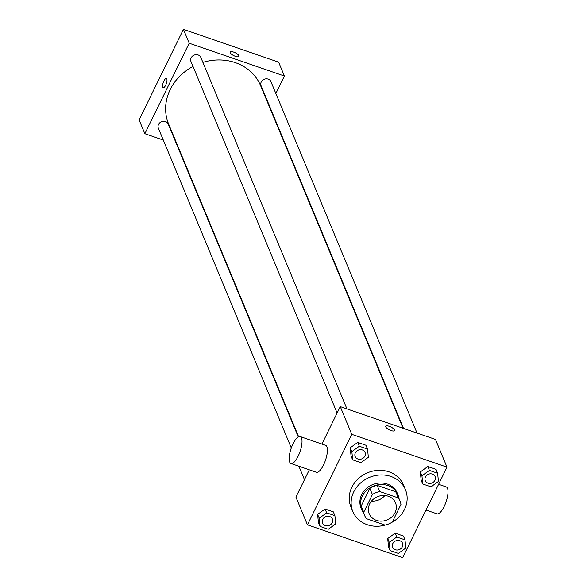 <?xml version="1.0" encoding="UTF-8"?>
<svg xmlns="http://www.w3.org/2000/svg" width="587" height="587" viewBox="0 0 587 587"><rect width="100%" height="100%" fill="white"/><g stroke="black" fill="none" stroke-linecap="round" stroke-linejoin="round"><path stroke-width="0.88" d="M384.859 495.523A14.235 12.576 -22.6 0 1 371.52 501.071M369.656 503.932A14.235 12.576 -22.6 0 1 382.937 495.487A14.235 12.576 -22.6 0 1 395.499 502.839A14.235 12.576 -22.6 0 1 387.178 519.921A14.235 12.576 -22.6 0 1 369.208 513.772A14.235 12.576 -22.6 0 1 369.656 503.932M366.391 518.673L385.013 525.094A19.122 16.891 -22.6 0 0 392.299 522.078L400.972 504.38A19.122 16.891 -22.6 0 0 400.011 500.968A19.122 16.891 -22.6 0 0 398.316 497.945L379.694 491.524A19.122 16.891 -22.6 0 0 372.407 494.533L363.735 512.238A19.122 16.891 -22.6 0 0 364.696 515.65A19.122 16.891 -22.6 0 0 366.391 518.673M398.316 497.945L395.755 491.781L377.133 485.361L379.694 491.524M372.407 494.533L369.847 488.377L361.174 506.075L363.735 512.238M369.847 488.377A19.122 16.891 -22.6 0 1 377.133 485.361M395.755 491.781A19.122 16.891 -22.6 0 1 397.45 494.804L400.011 500.968M364.696 515.65L362.135 509.487A19.122 16.891 -22.6 0 1 361.174 506.075M398.874 498.231A19.576 17.294 157.4 0 0 397.869 494.636A19.576 17.294 157.4 0 0 387.919 485.559A19.576 17.294 157.4 0 0 366.758 490.255A19.576 17.294 157.4 0 0 361.717 509.663A19.576 17.294 157.4 0 0 363.558 512.913M361.717 509.663L361.078 508.122A19.576 17.294 -22.6 0 1 361.695 494.592A19.576 17.294 -22.6 0 1 387.281 484.018A19.576 17.294 -22.6 0 1 397.23 493.095L397.869 494.636M385.879 524.888A28.477 25.153 -22.6 0 1 352.86 511.541A28.477 25.153 -22.6 0 1 353.756 491.855A28.477 25.153 -22.6 0 1 380.325 474.964A28.477 25.153 -22.6 0 1 405.441 489.675A28.477 25.153 -22.6 0 1 391.617 522.503M352.86 511.541L350.938 506.919A28.477 25.153 -22.6 0 1 351.84 487.239A28.477 25.153 -22.6 0 1 378.402 470.341A28.477 25.153 -22.6 0 1 403.526 485.06L405.441 489.675M437.638 473.247L436.038 469.395L427.791 466.555L420.343 471.919L421.143 480.129L422.743 483.982L430.99 486.821L438.438 481.457L437.638 473.247L429.391 470.4L421.943 475.771L422.743 483.982M405.008 539.857L403.408 536.004L395.161 533.165L387.714 538.528L388.506 546.739L390.106 550.584L398.353 553.431L405.808 548.06L405.008 539.857L396.761 537.01L389.313 542.381L390.106 550.584M402.675 557.65L447.008 467.149L351.789 434.329L307.449 524.829L402.675 557.65M367.557 449.092L365.95 445.239L357.71 442.4L350.256 447.764L351.055 455.974L352.655 459.819L360.902 462.666L368.35 457.295L367.557 449.092L359.31 446.245L351.862 451.616L352.655 459.819M334.92 515.694L333.321 511.849L325.073 509.002L317.626 514.373L318.425 522.584L320.025 526.429L328.272 529.276L335.72 523.905L334.92 515.694L326.673 512.855L319.225 518.218L320.025 526.429M447.008 467.149L435.488 439.428L340.262 406.608L351.789 434.329M385.754 426.903A4.894 1.614 -153.9 0 1 385.725 426.257A4.894 1.614 -153.9 0 1 390.832 426.954A4.894 1.614 -153.9 0 1 394.515 430.564A4.894 1.614 -153.9 0 1 390.201 430.227A4.894 1.614 -153.9 0 1 385.754 426.903M340.262 406.608L321.918 444.058M309.298 469.82L295.929 497.108L307.449 524.829M300.228 436.574L325.616 445.328A14.235 4.725 109 0 1 325.447 460.333A14.235 4.725 109 0 1 316.342 472.249L290.947 463.495A14.235 4.725 109 0 1 293.023 443.875A14.235 4.725 109 0 1 300.228 436.574A14.235 4.725 109 0 1 300.052 451.579A14.235 4.725 109 0 1 290.947 463.495M425.993 510.044L436.955 513.823A14.235 4.725 -71 0 0 444.154 506.522A14.235 4.725 -71 0 0 446.23 486.902L438.621 484.282M385.718 426.257A4.894 1.614 -153.9 0 1 390.825 426.962A4.894 1.614 -153.9 0 1 394.508 430.564M298.636 436.75L168.616 123.996A49.829 44.025 -22.6 0 1 170.193 89.554A49.829 44.025 -22.6 0 1 193.013 66.441M202.882 62.369A49.829 44.025 -22.6 0 1 260.643 85.739L403.034 428.246M298.284 436.941L168.205 124.048A5.342 4.718 157.4 0 0 161.462 121.744A5.342 4.718 157.4 0 0 158.343 128.149L291.306 447.969M403.54 428.422L261.061 85.695A5.342 4.718 -22.6 0 1 261.23 82.004A5.342 4.718 -22.6 0 1 266.212 78.834A5.342 4.718 -22.6 0 1 270.915 81.593L417.041 433.074M337.107 413.05L190.973 61.54A5.342 4.718 -22.6 0 1 191.142 57.849A5.342 4.718 -22.6 0 1 196.124 54.679A5.342 4.718 -22.6 0 1 200.835 57.438L346.954 408.919M275.861 93.48L284.409 76.031L189.19 43.211L144.85 133.711L163.303 140.073M176.797 144.725L177.303 144.894M269.367 106.731L269.602 106.254M189.19 43.211L183.43 29.35L278.649 62.171L284.409 76.031M230.192 52.727A4.894 1.614 -153.9 0 1 230.163 52.074A4.894 1.614 -153.9 0 1 235.27 52.779A4.894 1.614 -153.9 0 1 238.953 56.381A4.894 1.614 -153.9 0 1 234.646 56.044A4.894 1.614 -153.9 0 1 230.192 52.727M183.43 29.35L139.09 119.851L144.85 133.711M163.898 80.955A4.894 1.622 109 0 1 166.378 78.445A4.894 1.622 109 0 1 166.319 83.596A4.894 1.622 109 0 1 163.186 87.698A4.894 1.622 109 0 1 163.898 80.955M163.186 87.698A4.894 1.622 109 0 1 163.905 80.955A4.894 1.622 109 0 1 166.378 78.445M230.163 52.082A4.894 1.614 -153.9 0 1 235.27 52.779A4.894 1.614 -153.9 0 1 238.953 56.389M322.542 523.112L322.549 523.127A5.342 4.718 -22.6 0 1 322.718 519.436A5.342 4.718 -22.6 0 1 327.693 516.259A5.342 4.718 -22.6 0 1 332.403 519.018L332.411 519.025A5.342 4.718 -22.6 0 1 329.292 525.431A5.342 4.718 -22.6 0 1 322.549 523.127A5.342 4.718 -22.6 0 1 322.542 523.112A5.342 4.718 -22.6 0 1 322.711 519.422A5.342 4.718 -22.6 0 1 327.7 516.267A5.342 4.718 -22.6 0 1 332.411 519.025M333.321 511.849L325.073 509.002L326.673 512.855M325.073 509.002L317.626 514.373L319.225 518.218M317.626 514.373L318.425 522.584M392.798 543.577A5.342 4.718 -22.6 0 1 397.781 540.414A5.342 4.718 -22.6 0 1 402.491 543.173A5.342 4.718 -22.6 0 1 402.491 543.18A5.342 4.718 -22.6 0 1 399.373 549.586A5.342 4.718 -22.6 0 1 392.63 547.282A5.342 4.718 -22.6 0 1 392.63 547.267A5.342 4.718 -22.6 0 1 392.798 543.577M403.408 536.004L395.161 533.165L396.761 537.01M395.161 533.165L387.714 538.528L389.313 542.381M387.714 538.528L388.506 546.739M392.63 547.267L392.63 547.282A5.342 4.718 -22.6 0 1 392.798 543.591A5.342 4.718 -22.6 0 1 397.781 540.422A5.342 4.718 -22.6 0 1 402.491 543.18L402.491 543.173M355.348 452.812A5.342 4.718 -22.6 0 1 360.323 449.649A5.342 4.718 -22.6 0 1 365.033 452.408A5.342 4.718 -22.6 0 1 365.041 452.408L365.041 452.416A5.342 4.718 -22.6 0 1 361.922 458.821A5.342 4.718 -22.6 0 1 355.179 456.517A5.342 4.718 -22.6 0 1 355.179 456.503A5.342 4.718 -22.6 0 1 355.348 452.812M365.95 445.239L357.71 442.4L359.31 446.245M357.71 442.4L350.256 447.764L351.862 451.616M350.256 447.764L351.055 455.974M355.179 456.503L355.179 456.517A5.342 4.718 -22.6 0 1 355.348 452.826A5.342 4.718 -22.6 0 1 360.33 449.657A5.342 4.718 -22.6 0 1 365.041 452.416M425.259 480.665A5.342 4.718 -22.6 0 1 425.259 480.658A5.342 4.718 -22.6 0 1 425.428 476.967A5.342 4.718 -22.6 0 1 430.41 473.804A5.342 4.718 -22.6 0 1 435.121 476.563A5.342 4.718 -22.6 0 1 435.121 476.571A5.342 4.718 -22.6 0 1 432.003 482.976A5.342 4.718 -22.6 0 1 425.267 480.672A5.342 4.718 -22.6 0 1 425.436 476.982A5.342 4.718 -22.6 0 1 430.418 473.819A5.342 4.718 -22.6 0 1 435.121 476.578L435.121 476.578M436.038 469.395L427.791 466.555L429.391 470.4M427.791 466.555L420.343 471.919L421.943 475.771M420.343 471.919L421.143 480.129M304.477 479.66L298.9 466.239"/></g></svg>
